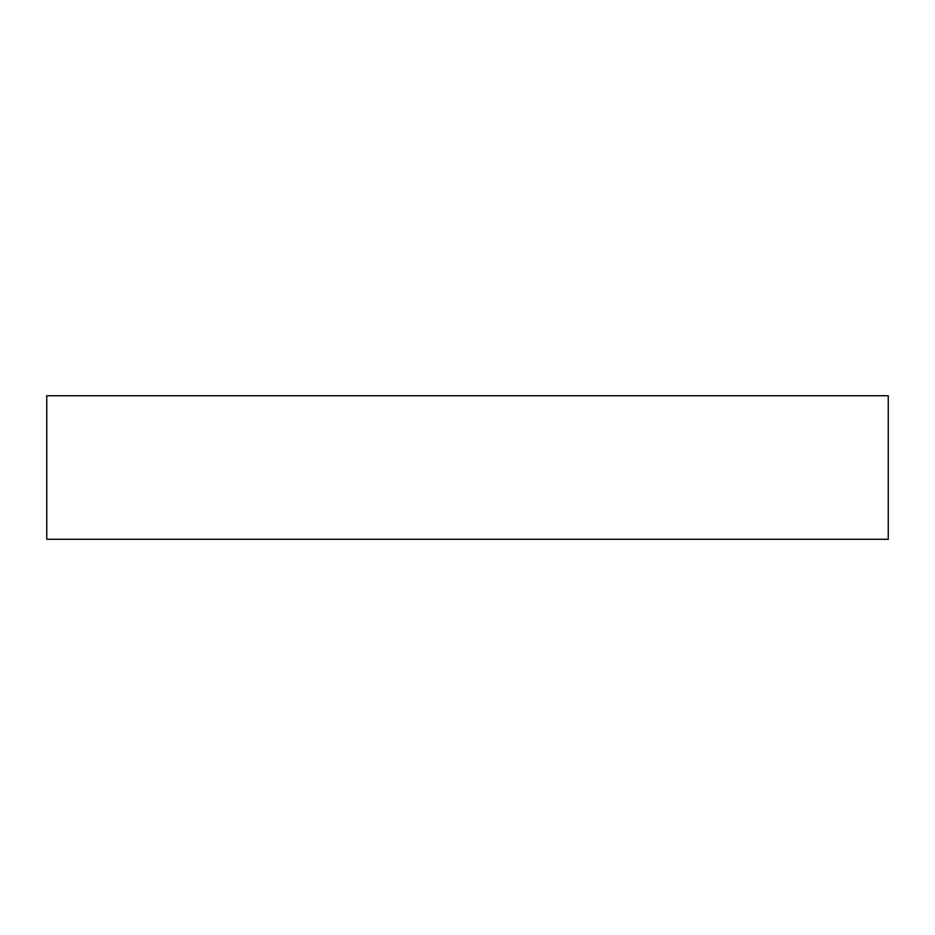 <?xml version="1.0" encoding="UTF-8"?>
<svg xmlns="http://www.w3.org/2000/svg" width="935" height="935" viewBox="0 0 935 935"><rect width="100%" height="100%" fill="white"/><g stroke="black" fill="none" stroke-linecap="round" stroke-linejoin="round"><path stroke-width="1.4" d="M888.25 395.75L46.75 395.75L46.75 539.25L888.25 539.25L888.25 395.75"/></g></svg>
